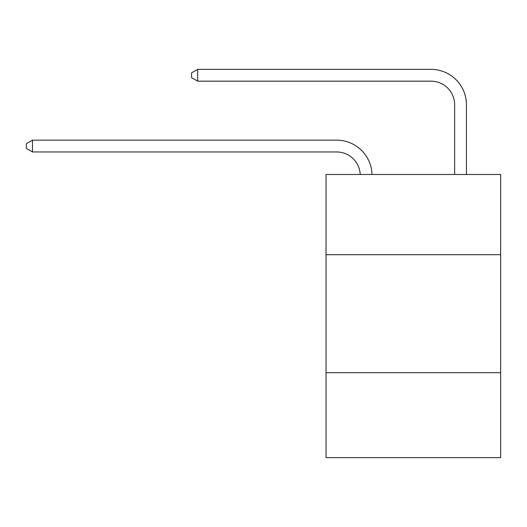 <?xml version="1.0" encoding="UTF-8"?>
<svg xmlns="http://www.w3.org/2000/svg" width="527" height="527" viewBox="0 0 527 527"><rect width="100%" height="100%" fill="white"/><g stroke="black" fill="none" stroke-linecap="round" stroke-linejoin="round"><path stroke-width="0.79" d="M500.65 254.699L500.65 174.47L326.035 174.47L326.035 254.699L500.65 254.699L500.65 457.634L326.035 457.634L326.035 254.699M500.65 372.681L326.035 372.681M360.224 174.47A23.596 23.596 0 0 0 336.648 151.954A23.596 23.596 0 0 1 360.224 174.47A23.596 23.596 0 0 0 336.648 151.954A23.596 23.596 0 0 1 360.224 174.47A23.596 23.596 0 0 0 336.648 151.954A23.596 23.596 0 0 1 360.224 174.47A23.596 23.596 0 0 0 336.648 151.954A23.596 23.596 0 0 1 360.224 174.47A23.596 23.596 0 0 0 336.648 151.954A23.596 23.596 0 0 1 360.224 174.47A23.596 23.596 0 0 0 336.648 151.954A23.596 23.596 0 0 1 360.224 174.47A23.596 23.596 0 0 0 336.648 151.954A23.596 23.596 0 0 1 360.224 174.47A23.596 23.596 0 0 0 336.648 151.954A23.596 23.596 0 0 1 360.224 174.47A23.596 23.596 0 0 0 336.648 151.954A23.596 23.596 0 0 1 360.224 174.47A23.596 23.596 0 0 0 336.648 151.954A23.596 23.596 0 0 1 360.224 174.47A23.596 23.596 0 0 0 336.648 151.954A23.596 23.596 0 0 1 360.224 174.47A23.596 23.596 0 0 0 336.648 151.954A23.596 23.596 0 0 1 360.224 174.47A23.596 23.596 0 0 0 336.648 151.954A23.596 23.596 0 0 1 360.224 174.47A23.596 23.596 0 0 0 336.648 151.954A23.596 23.596 0 0 1 360.224 174.47A23.596 23.596 0 0 0 336.648 151.954A23.596 23.596 0 0 1 360.224 174.47A23.596 23.596 0 0 0 336.648 151.954A23.596 23.596 0 0 1 360.224 174.47A23.596 23.596 0 0 0 336.648 151.954A23.596 23.596 0 0 1 360.224 174.47A23.596 23.596 0 0 0 336.648 151.954A23.596 23.596 0 0 1 360.224 174.47A23.596 23.596 0 0 0 336.648 151.954A23.596 23.596 0 0 1 360.224 174.47A23.596 23.596 0 0 0 336.648 151.954L32.483 151.954L26.35 148.416L26.35 143.7L32.483 140.156L336.648 140.156A35.395 35.395 0 0 1 372.029 174.47M454.636 174.47L454.636 104.761A23.596 23.596 0 0 0 431.04 81.165L197.665 81.165L191.532 77.627L191.532 72.904L197.665 69.366L431.04 69.366A35.395 35.395 0 0 1 466.435 104.761L466.435 174.47M32.483 140.156L336.648 140.156L32.483 140.156L336.648 140.156L32.483 140.156L336.648 140.156L32.483 140.156L336.648 140.156L32.483 140.156L336.648 140.156L32.483 140.156L336.648 140.156L32.483 140.156L336.648 140.156L32.483 140.156L336.648 140.156L32.483 140.156L336.648 140.156L32.483 140.156L336.648 140.156L32.483 140.156L336.648 140.156L32.483 140.156L336.648 140.156L32.483 140.156L336.648 140.156L32.483 140.156L336.648 140.156L32.483 140.156L336.648 140.156L32.483 140.156L336.648 140.156L32.483 140.156L336.648 140.156L32.483 140.156L336.648 140.156L32.483 140.156L336.648 140.156L32.483 140.156L32.483 151.954M454.636 104.761A23.596 23.596 0 0 0 431.04 81.165A23.596 23.596 0 0 1 454.636 104.761A23.596 23.596 0 0 0 431.04 81.165A23.596 23.596 0 0 1 454.636 104.761A23.596 23.596 0 0 0 431.04 81.165A23.596 23.596 0 0 1 454.636 104.761A23.596 23.596 0 0 0 431.04 81.165A23.596 23.596 0 0 1 454.636 104.761A23.596 23.596 0 0 0 431.04 81.165A23.596 23.596 0 0 1 454.636 104.761A23.596 23.596 0 0 0 431.04 81.165A23.596 23.596 0 0 1 454.636 104.761A23.596 23.596 0 0 0 431.04 81.165A23.596 23.596 0 0 1 454.636 104.761A23.596 23.596 0 0 0 431.04 81.165A23.596 23.596 0 0 1 454.636 104.761A23.596 23.596 0 0 0 431.04 81.165A23.596 23.596 0 0 1 454.636 104.761A23.596 23.596 0 0 0 431.04 81.165A23.596 23.596 0 0 1 454.636 104.761A23.596 23.596 0 0 0 431.04 81.165A23.596 23.596 0 0 1 454.636 104.761A23.596 23.596 0 0 0 431.04 81.165A23.596 23.596 0 0 1 454.636 104.761A23.596 23.596 0 0 0 431.04 81.165A23.596 23.596 0 0 1 454.636 104.761A23.596 23.596 0 0 0 431.04 81.165A23.596 23.596 0 0 1 454.636 104.761A23.596 23.596 0 0 0 431.04 81.165A23.596 23.596 0 0 1 454.636 104.761A23.596 23.596 0 0 0 431.04 81.165A23.596 23.596 0 0 1 454.636 104.761A23.596 23.596 0 0 0 431.04 81.165A23.596 23.596 0 0 1 454.636 104.761A23.596 23.596 0 0 0 431.04 81.165A23.596 23.596 0 0 1 454.636 104.761A23.596 23.596 0 0 0 431.04 81.165A23.596 23.596 0 0 1 454.636 104.761M197.665 69.366L431.04 69.366L197.665 69.366L431.04 69.366L197.665 69.366L431.04 69.366L197.665 69.366L431.04 69.366L197.665 69.366L431.04 69.366L197.665 69.366L431.04 69.366L197.665 69.366L431.04 69.366L197.665 69.366L431.04 69.366L197.665 69.366L431.04 69.366L197.665 69.366L431.04 69.366L197.665 69.366L431.04 69.366L197.665 69.366L431.04 69.366L197.665 69.366L431.04 69.366L197.665 69.366L431.04 69.366L197.665 69.366L431.04 69.366L197.665 69.366L431.04 69.366L197.665 69.366L431.04 69.366L197.665 69.366L431.04 69.366L197.665 69.366L431.04 69.366L197.665 69.366L197.665 81.165"/></g></svg>
